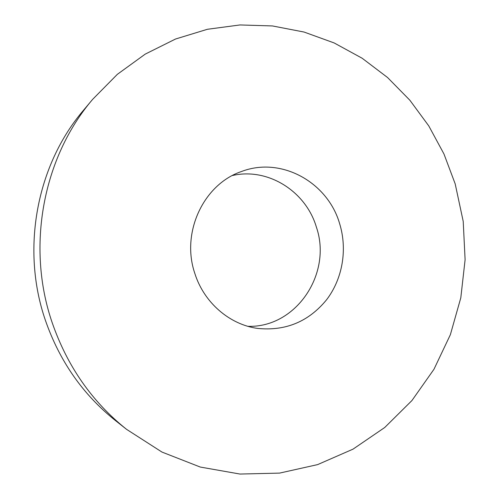 <?xml version="1.0" encoding="UTF-8"?>
<svg xmlns="http://www.w3.org/2000/svg" width="499" height="499" viewBox="0 0 499 499"><rect width="100%" height="100%" fill="white"/><g stroke="black" fill="none" stroke-linecap="round" stroke-linejoin="round"><path stroke-width="0.75" d="M455.194 183.888L443.967 153.991L428.784 125.923L409.885 100.249L387.561 77.52L362.168 58.252L334.162 42.945L304.053 32.042L272.429 25.942L239.969 24.95L207.416 29.279L175.561 39.009L145.253 54.104L117.334 74.345L92.646 99.351C43.057 157.335 25.992 246.699 52.202 322.722C67.34 366.328 92.122 401.857 126.534 429.321L161.957 452.063L200.286 467.058L239.982 474.05L279.546 473.108L317.632 464.606L353.036 449.137L384.741 427.487L411.937 400.541L433.968 369.272L450.366 334.692L460.802 297.828L465.105 259.723L463.215 221.4L455.194 183.888M92.646 99.351L83.545 110.21C36.751 164.957 20.727 248.833 45.365 320.233C59.599 361.189 82.946 394.622 115.412 420.532L126.534 429.321M194.878 273.571C180.757 232.671 203.561 184.256 241.441 171.531C281.211 156.199 327.781 182.247 339.644 223.695C347.572 249.469 342.626 278.754 326.552 299.799C308.594 321.699 285.596 331.23 257.546 328.404C229.59 324.581 204.035 302.668 194.878 273.571M247.953 326.327C296.319 327.905 332.409 273.315 316.372 227.076C305.918 191.441 268.125 167.308 232.465 175.517"/></g></svg>
